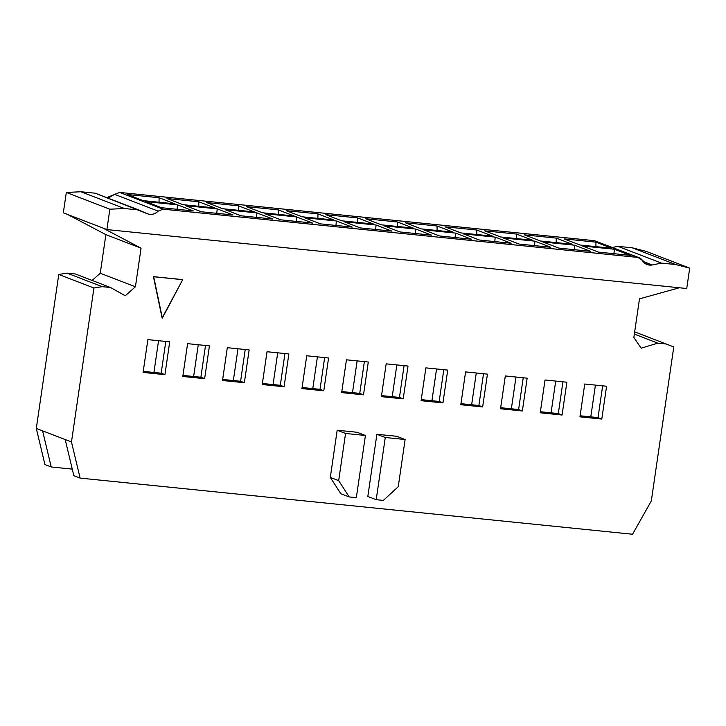 <?xml version="1.0" encoding="UTF-8"?>
<svg xmlns="http://www.w3.org/2000/svg" width="726" height="726" viewBox="0 0 726 726"><rect width="100%" height="100%" fill="white"/><g stroke="black" fill="none" stroke-linecap="round" stroke-linejoin="round"><path stroke-width="1.09" d="M147.097 213.635C151.126 215.205 154.819 214.37 158.177 211.13L163.178 209.188L119.627 192.426L114.626 194.359L158.177 211.13C154.819 214.315 151.126 215.15 147.097 213.635L138.766 209.968L124.464 208.516L109.862 209.206L106.885 229.579L686.732 288.512L106.885 229.579L102.702 227.964L141.062 248.183L105.878 234.643L141.062 248.183L135.426 286.779L100.252 273.248L135.426 286.779L125.253 295.754L110.533 287.514L102.194 286.67L93.935 288.004L71.475 441.971L80.114 478.098L73.834 475.675L80.114 478.098L71.475 441.971L65.195 439.548L73.834 475.675L65.195 439.548L42.58 430.845L51.219 466.972L42.58 430.845L36.3 428.431L58.761 274.464L67.019 273.13L75.359 273.974L110.533 287.514L75.359 273.974L67.019 273.13L102.194 286.67L67.019 273.13L58.761 274.464L93.935 288.004L58.761 274.464L36.3 428.431L71.475 441.971L93.935 288.004L102.194 286.67L110.533 287.514L125.253 295.754L135.426 286.779L141.062 248.183L102.702 227.964L63.334 212.818L66.302 192.444L63.334 212.818L106.885 229.579L109.862 209.206L66.302 192.444L109.862 209.206L124.464 208.516L80.913 191.755L66.302 192.444L80.913 191.755L124.464 208.516L138.766 209.968L95.215 193.207L80.913 191.755L95.215 193.207L147.496 213.798M639.352 257.775L594.385 240.678L637.945 257.44L594.385 240.678L119.627 192.426L163.178 209.188L637.945 257.44L640.432 258.338L647.057 264.573L652.275 264.981L661.422 263.093L675.715 264.545L689.7 268.139L686.732 288.512L689.7 268.139L675.715 264.545L661.422 263.093L652.275 264.981C647.937 265.643 644.588 264.092 642.238 260.325L637.945 257.44L163.178 209.188L158.177 211.13L114.626 194.359L109.336 197.408L106.704 197.626L119.627 192.426L594.385 240.678L597.062 241.713M100.252 273.248L92.111 280.427L100.252 273.248L105.878 234.643L100.252 273.248M67.518 214.424L105.878 234.643L67.518 214.424M51.219 466.972L72.264 469.114L51.219 466.972L44.93 464.558L51.219 466.972M36.3 428.431L44.93 464.558L36.3 428.431M206.719 202.581L222.637 208.707L254.409 211.938L222.637 208.707L206.719 202.581L238.5 205.812L206.719 202.581M225.151 209.669L241.068 215.794L272.84 219.025L241.068 215.794L225.151 209.669L256.922 212.899L225.151 209.669M214.696 207.899L198.779 201.774L198.779 206.284L198.779 201.774L167.007 198.543L182.925 204.668L214.696 207.899L182.925 204.668L167.007 198.543L198.779 201.774L214.696 207.899M217.21 208.861L216.784 213.326L217.21 208.861L185.439 205.639L201.347 211.765L233.119 214.987L217.21 208.861L233.119 214.987L201.347 211.765L185.439 205.639L217.21 208.861M198.271 344.741L193.633 376.504L198.271 344.741M174.984 203.861L159.067 197.735L159.067 202.245L159.067 197.735L127.295 194.504L143.204 200.63L174.984 203.861L143.204 200.63L127.295 194.504L159.067 197.735L174.984 203.861M177.489 204.832L177.071 209.297L177.489 204.832L145.717 201.601L161.635 207.727L193.406 210.957L177.489 204.832L193.406 210.957L161.635 207.727L145.717 201.601L177.489 204.832M158.558 340.703L153.921 372.465L158.558 340.703M227.302 347.69L222.519 380.506L244.363 382.72L240.587 381.268L245.225 349.515L240.587 381.268L222.673 379.453L240.587 381.268L244.363 382.72L222.519 380.506L227.302 347.69L249.145 349.914L227.302 347.69M182.952 375.415L200.875 377.239L205.512 345.476L200.875 377.239L204.641 378.682L209.433 345.875L187.589 343.661L182.798 376.467L204.641 378.682L200.875 377.239L182.952 375.415M143.24 371.376L161.163 373.2L165.791 341.447L161.163 373.2L164.929 374.652L169.721 341.837L147.877 339.623L143.086 372.429L164.929 374.652L161.163 373.2L143.24 371.376M182.426 279.592L153.431 276.642L182.68 279.691L162.107 317.997L153.431 276.642L162.107 317.997L153.431 276.642L182.426 279.592M162.361 318.097L182.68 279.691L153.685 276.742L162.361 318.097M238.5 210.322L238.5 205.812L254.409 211.938L238.5 205.812L238.5 210.322M256.496 217.364L256.922 212.899L272.84 219.025L256.922 212.899L256.496 217.364M233.355 380.533L237.983 348.779L233.355 380.533M612.49 247.439L617.862 246.332L632.164 247.784L646.149 251.377L632.164 247.784L617.862 246.332L612.49 247.439M391.986 231.14L360.214 227.91L344.296 221.784L376.068 225.015L391.986 231.14L376.068 225.015L344.296 221.784L360.214 227.91L391.986 231.14M373.554 224.044L341.783 220.813L325.865 214.687L357.646 217.918L373.554 224.044L357.646 217.918L325.865 214.687L341.783 220.813L373.554 224.044M431.698 235.17L399.926 231.948L384.009 225.822L415.78 229.053L431.698 235.17L415.78 229.053L384.009 225.822L399.926 231.948L431.698 235.17M413.275 228.082L381.495 224.851L365.586 218.726L397.358 221.956L413.275 228.082L397.358 221.956L365.586 218.726L381.495 224.851L413.275 228.082M336.356 220.976L352.264 227.102L320.493 223.871L304.584 217.746L336.356 220.976L335.929 225.441L336.356 220.976L304.584 217.746L320.493 223.871L352.264 227.102L336.356 220.976M302.07 216.784L286.153 210.658L317.924 213.88L333.842 220.005L302.07 216.784L333.842 220.005L317.924 213.88L286.153 210.658L302.07 216.784M455.501 233.082L471.41 239.208L439.638 235.977L423.73 229.852L455.501 233.082L455.075 237.547L455.501 233.082L423.73 229.852L439.638 235.977L471.41 239.208L455.501 233.082M437.07 225.995L452.988 232.12L421.216 228.89L405.299 222.764L437.07 225.995L437.07 230.505L437.07 225.995L405.299 222.764L421.216 228.89L452.988 232.12L437.07 225.995M296.635 216.938L312.552 223.064L280.78 219.833L264.863 213.707L296.635 216.938L296.217 221.403L296.635 216.938L264.863 213.707L280.78 219.833L312.552 223.064L296.635 216.938M278.212 209.85L294.13 215.976L262.349 212.745L246.441 206.62L278.212 209.85L278.212 214.351L278.212 209.85L246.441 206.62L262.349 212.745L294.13 215.976L278.212 209.85M500.641 236.966L484.732 230.841L516.504 234.071L532.412 240.188L500.641 236.966L532.412 240.188L516.504 234.071L484.732 230.841L500.641 236.966M534.926 241.159L550.843 247.285L519.072 244.054L503.154 237.928L534.926 241.159L534.508 245.624L534.926 241.159L503.154 237.928L519.072 244.054L550.843 247.285L534.926 241.159M590.556 251.323L558.784 248.092L542.876 241.967L574.647 245.197L590.556 251.323L574.647 245.197L542.876 241.967L558.784 248.092L590.556 251.323M572.133 244.226L540.362 240.996L524.444 234.87L556.216 238.101L572.133 244.226L556.216 238.101L524.444 234.87L540.362 240.996L572.133 244.226M630.277 255.352L598.505 252.131L582.588 246.005L614.359 249.236L630.277 255.352L614.359 249.236L582.588 246.005L598.505 252.131L630.277 255.352M611.846 248.265L580.074 245.034L564.156 238.908L595.937 242.139L611.846 248.265L595.937 242.139L564.156 238.908L580.074 245.034L611.846 248.265M495.214 237.121L511.131 243.246L479.36 240.016L463.442 233.89L495.214 237.121L494.787 241.586L495.214 237.121L463.442 233.89L479.36 240.016L511.131 243.246L495.214 237.121M476.791 230.033L492.7 236.159L460.928 232.928L445.011 226.802L476.791 230.033L476.791 234.534L476.791 230.033L445.011 226.802L460.928 232.928L492.7 236.159L476.791 230.033M652.275 264.981L642.918 261.378L652.275 264.981M661.422 263.093L617.862 246.332L661.422 263.093M675.715 264.545L632.164 247.784L675.715 264.545M689.7 268.139L646.149 251.377L689.7 268.139M80.114 478.098L632.555 534.245L651.322 500.904L673.782 346.937L666.15 343.988L657.81 343.144L641.158 348.199L633.852 337.445L639.488 298.849L679.409 287.768L639.488 298.849L633.852 337.445L641.158 348.199L657.81 343.144L634.342 334.105L657.81 343.144L666.15 343.988L634.669 331.873L673.782 346.937L651.322 500.904L632.555 534.245L80.114 478.098M540.235 412.795L545.026 379.988L566.87 382.212L562.078 415.018L540.235 412.795L562.078 415.018L566.87 382.212L545.026 379.988L540.235 412.795M579.956 416.833L584.739 384.027L606.582 386.241L601.8 419.056L579.956 416.833L601.8 419.056L606.582 386.241L584.739 384.027L579.956 416.833M500.523 408.756L505.314 375.95L527.158 378.173L522.366 410.98L500.523 408.756L522.366 410.98L527.158 378.173L505.314 375.95L500.523 408.756M288.866 353.952L284.075 386.758L262.231 384.535L267.023 351.729L288.866 353.952L267.023 351.729L262.231 384.535L284.075 386.758L288.866 353.952M447.724 370.097L442.933 402.903L421.089 400.688L425.881 367.873L447.724 370.097L425.881 367.873L421.089 400.688L442.933 402.903L447.724 370.097M301.943 388.573L306.735 355.767L328.579 357.991L323.787 390.797L301.943 388.573L323.787 390.797L328.579 357.991L306.735 355.767L301.943 388.573M340.821 493.716L330.303 477.409L337.182 430.237L357.038 432.26L337.182 430.237L330.303 477.409L340.821 493.716L349.197 496.938L338.679 480.639L330.303 477.409L338.679 480.639L345.558 433.458L337.182 430.237L345.558 433.458L365.414 435.482L357.038 432.26L365.414 435.482L356.339 497.664L349.197 496.938L340.821 493.716M367.828 496.457L376.894 434.275L396.75 436.29L376.894 434.275L367.828 496.457L376.204 499.679L367.828 496.457M381.377 396.65L386.168 363.844L408.012 366.058L403.22 398.864L381.377 396.65L403.22 398.864L408.012 366.058L386.168 363.844L381.377 396.65M341.665 392.612L346.447 359.806L368.291 362.02L363.508 394.835L341.665 392.612L363.508 394.835L368.291 362.02L346.447 359.806L341.665 392.612M487.436 374.135L482.654 406.941L460.81 404.718L465.593 371.912L487.436 374.135L465.593 371.912L460.81 404.718L482.654 406.941L487.436 374.135M143.086 372.429L147.877 339.623L169.721 341.837L164.929 374.652L143.086 372.429M182.798 376.467L187.589 343.661L209.433 345.875L204.641 378.682L182.798 376.467M249.145 349.914L244.363 382.72L249.145 349.914M476.274 373.001L471.646 404.754L476.274 373.001M595.937 246.649L595.937 242.139L595.937 246.649M613.933 253.692L614.359 249.236L613.933 253.692M595.42 385.107L590.792 416.869L595.42 385.107M556.216 242.611L556.216 238.101L556.216 242.611M574.221 249.662L574.647 245.197L574.221 249.662M555.708 381.077L551.07 412.831L555.708 381.077M515.995 377.039L511.358 408.792L515.995 377.039M516.504 238.573L516.504 234.071L516.504 238.573M277.704 352.818L273.067 384.571L277.704 352.818M436.562 368.962L431.925 400.716L436.562 368.962M317.924 218.39L317.924 213.88L317.924 218.39M317.416 356.856L312.779 388.61L317.416 356.856M397.358 226.467L397.358 221.956L397.358 226.467M415.363 233.509L415.78 229.053L415.363 233.509M396.85 364.924L392.212 396.686L396.85 364.924M357.646 222.428L357.646 217.918L357.646 222.428M375.641 229.48L376.068 225.015L375.641 229.48M357.128 360.886L352.5 392.648L357.128 360.886M478.879 405.489L482.654 406.941L478.879 405.489L460.965 403.674L478.879 405.489L483.516 373.736L478.879 405.489M359.733 393.383L363.508 394.835L359.733 393.383L341.819 391.559L359.733 393.383L364.37 361.63L359.733 393.383M399.454 397.421L403.22 398.864L399.454 397.421L381.531 395.597L399.454 397.421L404.083 365.659L399.454 397.421M383.346 500.414L376.204 499.679L385.27 437.497L376.894 434.275L385.27 437.497L405.126 439.52L396.75 436.29L405.126 439.52L398.247 486.692L383.346 500.414L398.247 486.692L405.126 439.52L385.27 437.497L376.204 499.679L383.346 500.414M320.021 389.345L323.787 390.797L320.021 389.345L302.098 387.521L320.021 389.345L324.658 357.591L320.021 389.345M439.166 401.451L442.933 402.903L439.166 401.451L421.243 399.636L439.166 401.451L443.804 369.697L439.166 401.451M280.309 385.306L284.075 386.758L280.309 385.306L262.385 383.482L280.309 385.306L284.937 353.553L280.309 385.306M518.6 409.528L522.366 410.98L518.6 409.528L500.677 407.703L518.6 409.528L523.228 377.774L518.6 409.528M598.024 417.604L601.8 419.056L598.024 417.604L580.11 415.78L598.024 417.604L602.662 385.842L598.024 417.604M558.312 413.566L562.078 415.018L558.312 413.566L540.389 411.742L558.312 413.566L562.949 381.812L558.312 413.566M356.339 497.664L365.414 435.482L345.558 433.458L338.679 480.639L349.197 496.938L356.339 497.664"/></g></svg>
